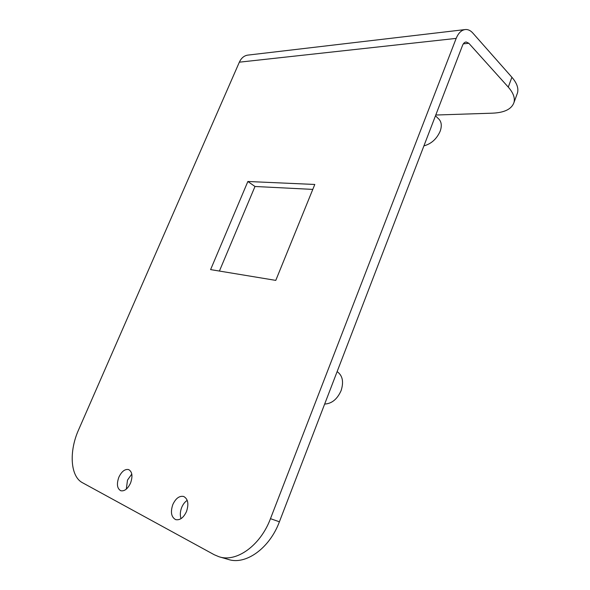 <?xml version="1.0" encoding="UTF-8"?>
<svg xmlns="http://www.w3.org/2000/svg" width="590" height="590" viewBox="0 0 590 590"><rect width="100%" height="100%" fill="white"/><g stroke="black" fill="none" stroke-linecap="round" stroke-linejoin="round"><path stroke-width="0.89" d="M126.297 489.14L127.514 480.083L131.791 474.065M118.87 477.17C121.673 471.388 124.94 468.858 128.657 469.588C132.278 471.727 132.905 476.226 130.537 483.092C127.75 488.867 124.505 491.418 120.803 490.747C117.1 488.586 116.459 484.058 118.87 477.17M181.049 518.632C179.898 515.291 180.112 511.567 181.691 507.459C183.04 504.244 184.884 501.884 187.222 500.357M172.818 504.546C175.776 498.299 179.404 495.615 183.704 496.485C188.026 498.926 188.962 503.934 186.514 511.493C183.578 517.725 179.98 520.439 175.709 519.643C171.27 517.179 170.311 512.142 172.818 504.546M435.464 115.817L438.901 119.136C441.571 122.005 441.991 126.053 440.14 131.275C436.681 138.997 431.268 143.872 423.908 145.885M337.126 371.626C342.584 375.483 343.911 381.811 341.101 390.632C337.281 399.194 331.801 403.671 324.662 404.062M463.334 43.844L468.829 43.277L508.27 87.099L511.906 77.268L472.767 32.988C470.614 30.591 468.246 29.434 465.672 29.507C461.638 29.861 458.474 32.826 456.173 38.394L270.471 518.676L279.402 521.781C269.593 548.353 245.58 565.412 228.116 559.379L219.635 556.923M468.829 43.277L466.189 41.993C464.632 42.119 463.423 43.247 462.545 45.386L279.402 521.781M247.866 181.491L314.795 184.464L275.781 280.383L210.601 269.601L247.866 181.491L254.991 186.484L312.788 189.397M270.471 518.676C260.507 545.492 236.376 562.757 218.942 556.724L214.258 554.748L82.482 482.731C70.225 476.425 68.927 451.232 78.61 429.786L239.348 62.179C241.399 57.805 244.393 55.431 248.331 55.054L464.654 29.625M219.414 271.061L254.991 186.484M511.906 77.268C516.84 83.006 518.713 88.205 517.511 92.873L516.899 94.54M517.511 92.873L513.993 102.468C511.707 109.076 504.553 112.638 492.532 113.169L435.774 115.028M513.993 102.468C515.159 97.896 513.248 92.77 508.27 87.099M456.173 38.394L239.348 62.179M465.812 42.03L466.189 41.993"/></g></svg>
